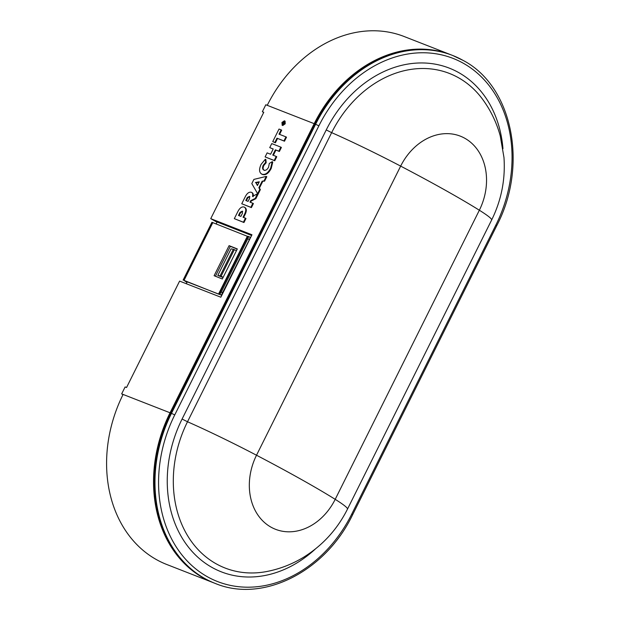 <?xml version="1.0" encoding="UTF-8"?>
<svg xmlns="http://www.w3.org/2000/svg" width="620" height="620" viewBox="0 0 620 620"><rect width="100%" height="100%" fill="white"/><g stroke="black" fill="none" stroke-linecap="round" stroke-linejoin="round"><path stroke-width="0.93" d="M186.31 283.728L187.24 281.868M216.155 223.867L217.093 221.983L251.619 235.468M223.185 277.264L221.077 276.264L234.337 249.666L236.445 250.666M282.201 123.589L283.58 124.124L283.472 123.349L284.518 122.241L282.697 122.597L282.201 123.589L283.673 124.256M284.293 122.334L283.658 121.946L283.782 122.543M283.627 121.931L284.425 121.706M282.736 124.62L282.573 123.799M283.603 123.101L284.146 123.411M284.293 121.574L284.317 123.38L282.519 124.566L282.317 122.597L284.2 121.512M281.953 122.45L282.193 125.225L284.658 123.512L284.394 120.799L281.953 122.45M282.511 125.403L282.061 125.155L282.736 125.527L285.208 123.814L285.091 121.179L284.394 120.799M284.658 123.512L285.208 123.814M279.015 129.045L272.738 141.631L274.862 142.46L276.985 138.198L283.945 140.918L285.96 136.873L279 134.153L281.139 129.867L279.015 129.045M281.139 129.867L281.689 130.177L279.589 134.385M285.96 136.873L286.51 137.183L284.495 141.221L283.945 140.918M276.985 138.198L284.495 141.221M274.862 142.46L275.404 142.77L277.535 138.5M272.738 141.631L275.404 142.77M276.218 156.426L272.738 155.07L275.358 149.815L278.829 151.172L280.844 147.134L271.754 143.584L269.739 147.622L273.219 148.978L270.599 154.233L267.127 152.876L265.112 156.914L274.203 160.464L276.218 156.426L276.76 156.728L274.745 160.774L274.203 160.464M265.112 156.914L274.745 160.774M269.739 147.622L273.18 149.056M280.844 147.134L281.395 147.444L279.38 151.482L278.829 151.172M275.358 149.815L279.38 151.482M273.327 155.294L275.908 150.125M263.996 170.151C262.407 169.462 262.159 167.803 263.252 165.191L265.624 162.401L265.337 159.239L261.113 164.354C258.811 169.361 259.098 172.639 261.966 174.189C265.19 175.103 268.096 173.073 270.684 168.097L272.219 161.68L269.312 163.44L268.538 167.261C267.15 169.733 265.639 170.694 263.996 170.151L263.686 170.012M262.516 174.499L261.454 173.957L262.516 174.499C265.74 175.413 268.646 173.383 271.227 168.4L272.769 161.991L272.219 161.68M265.337 159.239L265.887 159.542L266.174 162.703L265.624 162.401M263.252 165.191L263.802 165.501L266.174 162.703M264.546 170.461C262.95 169.764 262.702 168.113 263.802 165.501M270.684 168.097L271.227 168.4M257.563 185.248L255.967 182.823L259.059 182.257M255.424 182.52L259.284 181.807L257.416 185.55L255.967 182.823M262.121 181.242L264.043 180.839L266.251 176.406L253.898 179.397L251.813 183.582L257.633 193.696L259.819 189.309L258.858 187.783L262.121 181.242L264.585 181.149L266.801 176.716L266.251 176.406M258.858 187.783L259.408 188.093L262.671 181.552M259.819 189.309L260.369 189.612L259.408 188.093M257.633 193.696L258.176 194.006L260.369 189.612M264.043 180.839L264.585 181.149M246.373 200.733L247.853 197.772L249.852 196.61M249.565 196.447L249.62 198.315L248.085 201.399L245.791 200.508L247.303 197.462L249.457 196.377M257.401 193.789L252.526 196.393C253.022 194.161 252.603 192.774 251.263 192.239C249.023 191.805 247.031 193.285 245.287 196.672L241.754 203.755L250.844 207.312L252.859 203.267L249.984 202.143L250.713 200.686L255.301 198.369L257.401 193.789M252.162 192.696L251.263 192.239M257.556 193.851L258.106 194.153L255.851 198.679L255.301 198.369M250.713 200.686L251.255 200.996L255.851 198.679M250.573 202.376L251.255 200.996M252.859 203.267L253.41 203.577L251.394 207.615L250.844 207.312M241.754 203.755L251.394 207.615M253.076 196.703C253.572 194.471 253.154 193.083 251.813 192.549M247.303 197.462L247.853 197.772M239.064 215.69L240.56 212.699L242.668 211.381M242.374 211.219L242.42 213.334L240.893 216.403L238.475 215.458L240.01 212.389L242.273 211.149M243.032 217.24L244.559 214.171C246.303 210.537 246.148 208.149 244.094 207.018C241.777 206.476 239.7 207.987 237.871 211.552L234.321 218.659L243.412 222.216L245.427 218.17L243.032 217.24M245.008 207.499L244.094 207.018M245.427 218.17L245.977 218.48L243.962 222.518L243.412 222.216M234.321 218.659L243.962 222.518M244.559 214.171L245.109 214.474C246.853 210.839 246.698 208.46 244.644 207.328M243.621 217.465L245.109 214.474M240.01 212.389L240.56 212.699M217.798 275.451L231.066 248.853L233.337 249.279L220.077 275.877L217.798 275.451L223.06 277.504M220.077 275.877L221.077 276.264M233.337 249.279L234.337 249.666M123 394.63L121.659 393.878L125.124 386.942L126.558 387.5L179.599 281.108L220.828 297.213L251.968 234.771L210.738 218.659L217 222.169M121.659 393.878L123.093 394.436A128.208 103.199 111.3 0 0 166.757 564.487L213.714 582.839A128.208 103.199 111.3 0 0 214.071 582.978M451.531 55.025A128.208 103.199 111.3 0 0 451.174 54.885L404.217 36.541A128.208 103.199 111.3 0 0 267.243 105.33L265.81 104.765L262.353 111.708L263.686 112.453M262.353 111.708L263.779 112.267L210.738 218.659M451.174 54.885A128.208 103.199 111.3 0 0 314.201 123.675L170.05 412.788A128.208 103.199 111.3 0 0 213.714 582.839M352.617 514.74L351.726 514.143L495.876 225.037L496.76 225.633L352.617 514.74C325.469 571.687 262.624 603.361 215.148 583.397L214.427 583.118A128.208 103.199 -68.7 0 1 204.003 578.189A128.208 103.199 -68.7 0 1 170.771 413.067L314.913 123.954A128.208 103.199 -68.7 0 1 451.895 55.165L452.608 55.444A128.208 103.199 -68.7 0 1 463.032 60.38M248.612 236.491L250.185 237.29L249.418 239.615L221.332 295.112L185.729 281.263M249.418 239.615L247.822 238.801L248.589 236.476L247.349 236.282L218.519 294.105L219.031 294.267L247.861 236.445M221.332 295.112L219.736 294.291L221.294 291.997L222.898 292.81M247.822 238.801L221.294 291.997M219.736 294.291L219.031 294.267M187.015 282.309L185.605 281.519M186.946 282.441L183.931 280.341L218.519 294.105M183.094 280.116L211.924 222.293L247.349 236.282M237.313 248.922L222.324 278.985L214.101 275.714L229.09 245.652L237.313 248.922M215.427 276.249L230.338 246.349L229.09 245.652M230.338 246.349L237.228 249.093M170.05 412.788L123.093 394.436M314.201 123.675L267.243 105.33M495.876 225.037A125.62 101.114 111.3 0 0 463.311 63.248A125.62 101.114 111.3 0 0 318.889 125.814L174.739 414.927L171.484 413.346L315.627 124.233A128.208 103.199 -68.7 0 1 452.608 55.444L463.148 60.427C512.593 86.219 528.403 165.339 496.76 225.633M215.148 583.397A128.208 103.199 -68.7 0 1 204.724 578.468A128.208 103.199 -68.7 0 1 171.484 413.346L170.771 413.067M174.739 414.927A125.62 101.114 111.3 0 0 207.305 576.708A125.62 101.114 111.3 0 0 351.726 514.143M318.889 125.814L314.913 123.954M347.471 509.144L491.621 220.03C501.371 200.268 505.486 179.428 503.975 157.519L500.208 135.741C496.55 122.442 490.653 110.251 482.5 99.161A110.275 88.761 111.3 0 0 331.654 132.641L187.511 421.755A110.275 88.761 111.3 0 0 185.085 531.263A110.275 88.761 111.3 0 0 266.755 571.524C280.031 568.943 292.431 564.107 303.971 557.008C322.888 545.15 337.388 529.193 347.471 509.144A88.582 5.859 -153.5 0 0 335.203 499.34A55.854 44.95 -68.7 0 1 270.994 527.155A55.854 44.95 -68.7 0 1 256.517 455.227A88.582 5.859 -153.5 0 0 187.511 421.755L182.086 419.043L326.236 129.936A115.188 92.713 -68.7 0 1 429.768 63.387A115.188 92.713 -68.7 0 1 502.96 148.684M491.621 220.03A88.582 5.859 -153.5 0 0 479.353 210.226A55.854 44.95 111.3 0 0 464.868 138.299A55.854 44.95 111.3 0 0 400.66 166.114A88.582 5.859 -153.5 0 0 331.654 132.641L326.236 129.936M315.371 548.995A115.188 92.713 -68.7 0 1 195.711 555.226A115.188 92.713 -68.7 0 1 182.086 419.043M445.315 190.247A167.059 11.052 -153.5 0 0 400.66 166.114L256.517 455.227A167.059 11.052 -153.5 0 1 301.173 479.361A167.059 11.052 -153.5 0 1 335.203 499.34L479.353 210.226A167.059 11.052 -153.5 0 0 445.315 190.247M212.846 222.557L184.016 280.38M250.185 237.29L248.589 236.476"/></g></svg>
